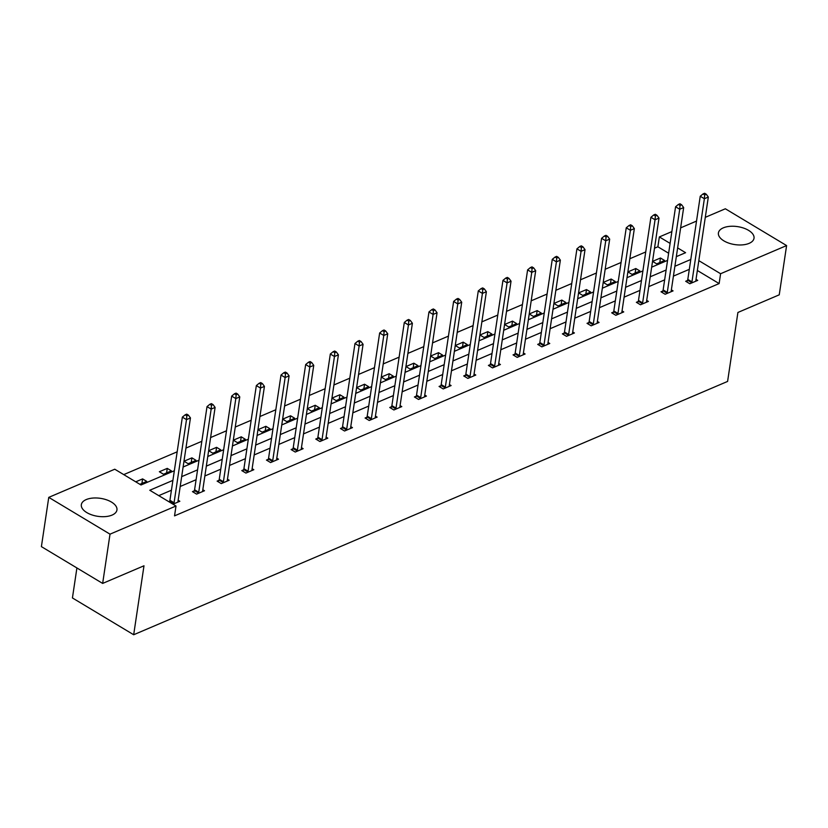 <?xml version="1.0" encoding="UTF-8"?>
<svg xmlns="http://www.w3.org/2000/svg" width="828" height="828" viewBox="0 0 828 828"><rect width="100%" height="100%" fill="white"/><g stroke="black" fill="none" stroke-linecap="round" stroke-linejoin="round"><path stroke-width="1.24" d="M749.123 243.36A17.999 9.087 -171.5 0 1 728.95 243.173A17.999 9.087 -171.5 0 1 718.414 232.947A17.999 9.087 -171.5 0 1 723.31 227.845A17.999 9.087 -171.5 0 1 743.482 228.042A17.999 9.087 -171.5 0 1 754.018 238.267A17.999 9.087 -171.5 0 1 749.123 243.36M112.059 515.088A17.999 9.087 -171.5 0 1 91.887 514.902A17.999 9.087 -171.5 0 1 81.341 504.676A17.999 9.087 -171.5 0 1 86.236 499.574A17.999 9.087 -171.5 0 1 106.408 499.77A17.999 9.087 -171.5 0 1 116.945 509.996A17.999 9.087 -171.5 0 1 112.059 515.088M76.911 567.956L72.429 597.951L133.681 634.745L727.595 381.429L737.903 312.466L779.241 294.83L786.6 245.574L720.598 273.726L698.822 260.644M133.681 634.745L143.989 565.783L102.651 583.419L41.4 546.625L48.759 497.369L114.761 469.217L140.998 484.98L174.346 470.749M668.631 253.233L657.877 246.785L654.503 248.224M645.726 251.96L629.839 258.74M621.072 262.486L605.175 269.266M596.408 273.002L580.521 279.781M571.744 283.518L555.857 290.297M547.091 294.043L531.193 300.812M522.427 304.559L506.539 311.338M497.763 315.075L481.875 321.854M473.109 325.59L457.211 332.37M448.445 336.116L432.547 342.895M423.781 346.632L407.894 353.411M399.127 357.147L383.229 363.927M374.463 367.673L358.565 374.442M349.799 378.189L333.912 384.968M325.135 388.705L309.248 395.484M300.481 399.22L284.584 405.999M275.817 409.746L259.93 416.525M251.153 420.262L235.266 427.041M226.499 430.777L210.602 437.557M201.835 441.303L185.948 448.083M177.171 451.819L123.745 474.61M657.877 246.785L659.357 236.932L671.86 231.592M680.637 227.855L696.524 221.076M705.29 217.34L725.349 208.78L786.6 245.574M102.651 583.419L110.01 534.163L48.759 497.369M662.783 291.032L661.013 291.777L665.153 294.271L673.06 290.897L671.363 289.872M613.465 312.063L611.695 312.818L615.835 315.302L623.743 311.928L622.045 310.914M564.147 333.104L562.378 333.86L566.518 336.344L574.415 332.97L572.717 331.956M514.819 354.136L513.049 354.891L517.189 357.375L525.097 354.011L523.399 352.987M465.502 375.177L463.732 375.933L467.872 378.417L475.779 375.043L474.071 374.028M416.173 396.208L414.414 396.964L418.544 399.458L426.451 396.084L424.754 395.059M366.856 417.25L365.086 418.005L369.226 420.489L377.133 417.115L375.436 416.101M317.538 438.291L315.768 439.047L319.908 441.531L327.805 438.157L326.108 437.132M268.21 459.323L266.45 460.078L270.58 462.562L278.487 459.198L276.79 458.174M218.892 480.364L217.122 481.12L221.262 483.604L229.17 480.23L227.472 479.215M168.85 501.706L169.574 501.395M178.144 500.247L179.842 501.271L172.99 504.19M689.31 269.338L673.423 276.117M664.646 279.864L648.759 286.633M639.992 290.38L624.095 297.159M615.328 300.895L599.441 307.674M590.664 311.411L574.777 318.19M566.01 321.937L550.113 328.716M541.346 332.452L525.459 339.232M516.682 342.968L500.795 349.747M492.029 353.494L476.131 360.273M467.365 364.009L451.467 370.789M442.701 374.525L426.813 381.304M418.047 385.041L402.149 391.82M393.383 395.567L377.485 402.346M368.719 406.082L352.831 412.861M344.055 416.598L328.167 423.377M319.401 427.124L303.503 433.903M294.737 437.639L278.85 444.419M270.073 448.155L254.186 454.934M245.419 458.671L229.522 465.45M220.755 469.197L204.868 475.976M196.091 479.712L180.204 486.491M171.437 490.228L158.748 495.641M172.907 480.385L149.775 490.248L176.012 506.011L174.532 515.865L719.128 283.58L697.352 270.487M194.228 490.88L192.458 491.635L196.598 494.119L204.506 490.745L202.808 489.731M243.556 469.849L241.786 470.594L245.926 473.088L253.823 469.714L252.126 468.689M292.874 448.807L291.104 449.563L295.244 452.047L303.151 448.672L301.454 447.658M342.192 427.765L340.432 428.521L344.562 431.005L352.469 427.641L350.772 426.617M391.52 406.734L389.75 407.49L393.89 409.974L401.787 406.6L400.09 405.585M440.838 385.693L439.068 386.448L443.208 388.932L451.115 385.569L449.418 384.544M490.166 364.662L488.396 365.407L492.536 367.901L500.433 364.527L498.735 363.502M539.483 343.62L537.714 344.376L541.854 346.86L549.761 343.485L548.064 342.471M588.801 322.578L587.031 323.334L591.171 325.828L599.079 322.454L597.381 321.43M638.129 301.547L636.359 302.303L640.499 304.787L648.396 301.413L646.699 300.398M687.447 280.506L685.677 281.261L689.817 283.745L697.725 280.381L696.027 279.357M719.128 283.58L720.598 273.726M176.012 506.011L110.01 534.163M676.331 256.639L685.594 252.695L677.635 247.914M670.1 243.391L659.357 236.932M183.112 467.013L199.01 460.233M207.776 456.497L223.663 449.718M232.44 445.971L248.328 439.202M257.094 435.456L272.992 428.676M281.758 424.94L297.645 418.161M306.422 414.424L322.309 407.645M331.076 403.898L346.973 397.119M355.74 393.383L371.627 386.604M380.404 382.867L396.291 376.088M405.058 372.341L420.955 365.572M429.722 361.826L445.609 355.046M454.386 351.31L470.273 344.531M479.039 340.794L494.937 334.015M503.703 330.269L519.601 323.489M528.367 319.753L544.255 312.974M553.021 309.237L568.919 302.458M577.685 298.711L593.583 291.942M602.349 288.196L618.237 281.416M627.013 277.68L642.901 270.901M651.667 267.165L667.565 260.385M690.78 259.485L674.892 266.264M666.126 270.011L650.228 276.79M641.462 280.526L625.575 287.306M616.798 291.042L600.911 297.821M592.144 301.568L576.247 308.337M567.48 312.084L551.583 318.863M542.816 322.599L526.929 329.378M518.162 333.115L502.265 339.894M493.498 343.641L477.601 350.42M468.834 354.156L452.947 360.936M444.17 364.672L428.283 371.451M419.517 375.198L403.619 381.977M394.852 385.713L378.965 392.493M370.188 396.229L354.301 403.008M345.535 406.745L329.637 413.524M320.871 417.271L304.983 424.05M296.207 427.786L280.319 434.565M271.553 438.302L255.655 445.081M246.889 448.828L231.002 455.607M222.225 459.343L206.338 466.123M197.571 469.859L181.674 476.638M664.615 260.489L656.707 263.863L652.567 261.379L660.475 258.005L664.615 260.489M639.951 271.004L632.054 274.378L627.914 271.894L635.811 268.52L639.951 271.004M615.297 281.53L607.39 284.894L603.25 282.41L611.157 279.036L615.297 281.53M590.633 292.046L582.726 295.42L578.586 292.926L586.493 289.562L590.633 292.046M565.969 302.562L558.072 305.936L553.932 303.452L561.829 300.078L565.969 302.562M541.315 313.077L533.408 316.451L529.268 313.967L537.175 310.593L541.315 313.077M516.651 323.603L508.744 326.967L504.604 324.483L512.511 321.119L516.651 323.603M491.987 334.119L484.09 337.493L479.95 335.009L487.847 331.635L491.987 334.119M467.334 344.634L459.426 348.008L455.286 345.524L463.194 342.15L467.334 344.634M442.669 355.16L434.762 358.524L430.622 356.04L438.529 352.666L442.669 355.16M418.005 365.676L410.098 369.05L405.968 366.556L413.865 363.192L418.005 365.676M393.341 376.191L385.444 379.566L381.304 377.082L389.212 373.707L393.341 376.191M368.688 386.707L360.78 390.081L356.64 387.597L364.548 384.223L368.688 386.707M344.024 397.233L336.116 400.607L331.987 398.113L339.884 394.749L344.024 397.233M319.36 407.749L311.463 411.123L307.323 408.639L315.23 405.265L319.36 407.749M294.706 418.264L286.798 421.638L282.659 419.154L290.566 415.78L294.706 418.264M270.042 428.79L262.134 432.154L258.005 429.67L265.902 426.296L270.042 428.79M245.378 439.306L237.481 442.68L233.341 440.185L241.238 436.822L245.378 439.306M220.724 449.821L212.817 453.195L208.677 450.711L216.584 447.337L220.724 449.821M196.06 460.347L188.153 463.711L184.013 461.227L191.92 457.853L196.06 460.347M171.396 470.863L163.499 474.237L159.359 471.743L167.256 468.379L171.396 470.863M135.74 481.824L142.602 478.894L146.742 481.378L139.88 484.308M141.919 483.438L142.602 478.894M166.583 472.912L167.256 468.379M191.247 462.397L191.92 457.853M215.901 451.881L216.584 447.337M240.565 441.355L241.238 436.822M265.229 430.839L265.902 426.296M289.883 420.324L290.566 415.78M314.547 409.808L315.23 405.265M339.211 399.282L339.884 394.749M363.865 388.767L364.548 384.223M388.529 378.251L389.212 373.707M413.193 367.725L413.865 363.192M437.846 357.21L438.529 352.666M462.51 346.694L463.194 342.15M487.174 336.178L487.847 331.635M511.828 325.652L512.511 321.119M536.492 315.137L537.175 310.593M561.156 304.621L561.829 300.078M585.82 294.095L586.493 289.562M610.474 283.58L611.157 279.036M635.138 273.064L635.811 268.52M659.802 262.548L660.475 258.005M173.704 503.89L173.849 503.559A2.308 1.263 121 0 0 174.066 502.772L186.497 419.62L190.45 417.933L178.02 501.085A2.308 1.263 121 0 0 178.03 501.778L178.072 502.027M169.326 501.996L169.709 501.075A2.308 1.263 121 0 0 169.926 500.288L182.357 417.136L186.497 419.62L186.828 415.811L188.401 415.138L186.745 414.145L185.172 414.818L186.828 415.811M185.172 414.818L182.357 417.136M190.45 417.933L188.401 415.138M198.368 493.364L198.503 493.043A2.308 1.263 121 0 0 198.73 492.256L211.161 409.104L215.104 407.417L202.684 490.569A2.308 1.263 121 0 0 202.684 491.252L202.736 491.501M193.628 492.339L194.363 490.549A2.308 1.263 121 0 0 194.59 489.772L207.021 406.62L211.161 409.104L211.482 405.296L213.065 404.623L211.409 403.619L209.826 404.302L211.482 405.296M209.826 404.302L207.021 406.62M215.104 407.417L213.065 404.623M223.032 482.848L223.167 482.517A2.308 1.263 121 0 0 223.394 481.73L235.814 398.589L239.768 396.902L227.348 480.054A2.308 1.263 121 0 0 227.348 480.737L227.4 480.985M218.292 481.813L219.027 480.033A2.308 1.263 121 0 0 219.254 479.246L231.674 396.105L235.814 398.589L236.146 394.77L237.729 394.097L236.073 393.103L234.49 393.776L236.146 394.77M234.49 393.776L231.674 396.105M239.768 396.902L237.729 394.097M247.696 472.333L247.831 472.001A2.308 1.263 121 0 0 248.048 471.215L260.478 388.063L264.432 386.386L252.002 469.528A2.308 1.263 121 0 0 252.012 470.221L252.054 470.47M242.946 471.298L243.691 469.517A2.308 1.263 121 0 0 243.918 468.731L256.338 385.579L260.478 388.063L260.81 384.254L262.383 383.581L260.727 382.588L259.154 383.26L260.81 384.254M259.154 383.26L256.338 385.579M264.432 386.386L262.383 383.581M272.35 461.807L272.484 461.486A2.308 1.263 121 0 0 272.712 460.699L285.142 377.547L289.096 375.86L276.666 459.012A2.308 1.263 121 0 0 276.666 459.695L276.718 459.944M267.61 460.782L268.355 458.991A2.308 1.263 121 0 0 268.572 458.215L281.002 375.063L285.142 377.547L285.463 373.738L287.047 373.066L285.391 372.072L283.807 372.745L285.463 373.738M283.807 372.745L281.002 375.063M289.096 375.86L287.047 373.066M297.014 451.291L297.149 450.96A2.308 1.263 121 0 0 297.376 450.184L309.796 367.032L313.75 365.345L301.33 448.497A2.308 1.263 121 0 0 301.33 449.18L301.382 449.428M292.274 450.256L293.009 448.476A2.308 1.263 121 0 0 293.236 447.689L305.667 364.548L309.796 367.032L310.127 363.223L311.711 362.54L310.055 361.546L308.471 362.219L310.127 363.223M308.471 362.219L305.667 364.548M313.75 365.345L311.711 362.54M321.678 440.775L321.813 440.444A2.308 1.263 121 0 0 322.03 439.658L334.46 356.516L338.414 354.829L325.984 437.971A2.308 1.263 121 0 0 325.994 438.664L326.046 438.912M316.927 439.74L317.673 437.96A2.308 1.263 121 0 0 317.9 437.174L330.32 354.022L334.46 356.516L334.791 352.697L336.365 352.024L334.709 351.031L333.135 351.703L334.791 352.697M333.135 351.703L330.32 354.022M338.414 354.829L336.365 352.024M346.332 430.26L346.466 429.929A2.308 1.263 121 0 0 346.694 429.142L359.124 345.99L363.078 344.303L350.648 427.455A2.308 1.263 121 0 0 350.648 428.138L350.699 428.397M341.591 429.225L342.337 427.445A2.308 1.263 121 0 0 342.554 426.658L354.984 343.506L359.124 345.99L359.445 342.181L361.029 341.509L359.373 340.515L357.789 341.188L359.445 342.181M357.789 341.188L354.984 343.506M363.078 344.303L361.029 341.509M370.996 419.734L371.13 419.403A2.308 1.263 121 0 0 371.358 418.626L383.778 335.475L387.732 333.787L375.312 416.939A2.308 1.263 121 0 0 375.312 417.622L375.363 417.871M366.255 418.709L366.99 416.919A2.308 1.263 121 0 0 367.218 416.142L379.648 332.991L383.778 335.475L384.109 331.666L385.693 330.983L384.037 329.989L382.453 330.672L384.109 331.666M382.453 330.672L379.648 332.991M387.732 333.787L385.693 330.983M395.66 409.218L395.794 408.887A2.308 1.263 121 0 0 396.012 408.1L408.442 324.959L412.396 323.272L399.965 406.424A2.308 1.263 121 0 0 399.976 407.107L400.027 407.355M390.909 408.183L391.654 406.403A2.308 1.263 121 0 0 391.882 405.616L404.302 322.475L408.442 324.959L408.773 321.14L410.346 320.467L408.701 319.473L407.117 320.146L408.773 321.14M407.117 320.146L404.302 322.475M412.396 323.272L410.346 320.467M420.313 398.703L420.458 398.371A2.308 1.263 121 0 0 420.676 397.585L433.106 314.433L437.06 312.756L424.629 395.898A2.308 1.263 121 0 0 424.629 396.591L424.681 396.84M415.573 397.668L416.318 395.887A2.308 1.263 121 0 0 416.536 395.101L428.966 311.949L433.106 314.433L433.427 310.624L435.01 309.951L433.354 308.958L431.771 309.631L433.427 310.624M431.771 309.631L428.966 311.949M437.06 312.756L435.01 309.951M444.978 388.177L445.112 387.856A2.308 1.263 121 0 0 445.34 387.069L457.77 303.917L461.714 302.23L449.293 385.382A2.308 1.263 121 0 0 449.293 386.065L449.345 386.314M440.237 387.152L440.972 385.362A2.308 1.263 121 0 0 441.2 384.585L453.63 301.433L457.77 303.917L458.091 300.109L459.675 299.436L458.019 298.442L456.435 299.115L458.091 300.109M456.435 299.115L453.63 301.433M461.714 302.23L459.675 299.436M469.642 377.661L469.776 377.33A2.308 1.263 121 0 0 470.004 376.554L482.424 293.402L486.378 291.715L473.947 374.867A2.308 1.263 121 0 0 473.958 375.55L474.009 375.798M464.901 376.626L465.636 374.846A2.308 1.263 121 0 0 465.864 374.059L478.284 290.918L482.424 293.402L482.755 289.583L484.339 288.91L482.683 287.916L481.099 288.589L482.755 289.583M481.099 288.589L478.284 290.918M486.378 291.715L484.339 288.91M494.295 367.146L494.44 366.814A2.308 1.263 121 0 0 494.658 366.028L507.088 282.886L511.042 281.199L498.611 364.341A2.308 1.263 121 0 0 498.611 365.034L498.663 365.283M489.555 366.111L490.3 364.33A2.308 1.263 121 0 0 490.518 363.544L502.948 280.392L507.088 282.886L507.409 279.067L508.992 278.394L507.336 277.401L505.763 278.073L507.409 279.067M505.763 278.073L502.948 280.392M511.042 281.199L508.992 278.394M518.959 356.63L519.094 356.299A2.308 1.263 121 0 0 519.322 355.512L531.752 272.36L535.695 270.673L523.275 353.825A2.308 1.263 121 0 0 523.275 354.508L523.327 354.767M514.219 355.595L514.954 353.815A2.308 1.263 121 0 0 515.182 353.028L527.612 269.876L531.752 272.36L532.073 268.551L533.656 267.879L532 266.885L530.417 267.558L532.073 268.551M530.417 267.558L527.612 269.876M535.695 270.673L533.656 267.879M543.623 346.104L543.758 345.773A2.308 1.263 121 0 0 543.986 344.997L556.406 261.845L560.359 260.158L547.929 343.309A2.308 1.263 121 0 0 547.939 343.993L547.991 344.241M538.883 345.069L539.618 343.289A2.308 1.263 121 0 0 539.846 342.502L552.266 259.361L556.406 261.845L556.737 258.036L558.32 257.353L556.664 256.359L555.081 257.042L556.737 258.036M555.081 257.042L552.266 259.361M560.359 260.158L558.32 257.353M568.277 335.588L568.422 335.257A2.308 1.263 121 0 0 568.639 334.471L581.07 251.329L585.023 249.642L572.593 332.794A2.308 1.263 121 0 0 572.603 333.477L572.645 333.725M563.537 334.553L564.282 332.773A2.308 1.263 121 0 0 564.499 331.987L576.93 248.845L581.07 251.329L581.401 247.51L582.974 246.837L581.318 245.844L579.745 246.516L581.401 247.51M579.745 246.516L576.93 248.845M585.023 249.642L582.974 246.837M592.941 325.073L593.076 324.742A2.308 1.263 121 0 0 593.303 323.955L605.734 240.803L609.677 239.126L597.257 322.268A2.308 1.263 121 0 0 597.257 322.961L597.309 323.21M588.201 324.038L588.936 322.258A2.308 1.263 121 0 0 589.163 321.471L601.594 238.319L605.734 240.803L606.055 236.994L607.638 236.322L605.982 235.328L604.399 236.001L606.055 236.994M604.399 236.001L601.594 238.319M609.677 239.126L607.638 236.322M617.605 314.547L617.74 314.226A2.308 1.263 121 0 0 617.967 313.439L630.387 230.287L634.341 228.6L621.921 311.752A2.308 1.263 121 0 0 621.921 312.435L621.973 312.684M612.865 313.522L613.6 311.732A2.308 1.263 121 0 0 613.827 310.955L626.247 227.803L630.387 230.287L630.719 226.479L632.302 225.806L630.646 224.802L629.063 225.485L630.719 226.479M629.063 225.485L626.247 227.803M634.341 228.6L632.302 225.806M642.269 304.031L642.404 303.7A2.308 1.263 121 0 0 642.621 302.913L655.051 219.772L659.005 218.085L646.575 301.237A2.308 1.263 121 0 0 646.585 301.92L646.627 302.168M637.519 302.996L638.264 301.216A2.308 1.263 121 0 0 638.491 300.429L650.911 217.288L655.051 219.772L655.383 215.953L656.956 215.28L655.3 214.286L653.727 214.959L655.383 215.953M653.727 214.959L650.911 217.288M659.005 218.085L656.956 215.28M666.923 293.516L667.058 293.184A2.308 1.263 121 0 0 667.285 292.398L679.716 209.256L683.669 207.569L671.239 290.711A2.308 1.263 121 0 0 671.239 291.404L671.291 291.653M662.183 292.481L662.928 290.7A2.308 1.263 121 0 0 663.145 289.914L675.576 206.762L679.716 209.256L680.036 205.437L681.62 204.764L679.964 203.771L678.38 204.444L680.036 205.437M678.38 204.444L675.576 206.762M683.669 207.569L681.62 204.764M691.587 282.99L691.722 282.669A2.308 1.263 121 0 0 691.949 281.882L704.369 198.73L708.323 197.043L695.903 280.195A2.308 1.263 121 0 0 695.903 280.878L695.955 281.127M686.847 281.965L687.582 280.174A2.308 1.263 121 0 0 687.809 279.398L700.24 196.246L704.369 198.73L704.7 194.922L706.284 194.249L704.628 193.255L703.044 193.928L704.7 194.922M703.044 193.928L700.24 196.246M708.323 197.043L706.284 194.249M173.849 503.559L169.709 501.075M174.066 502.772L169.926 500.288M198.503 493.043L194.363 490.549M198.73 492.256L194.59 489.772M223.167 482.517L219.027 480.033M223.394 481.73L219.254 479.246M247.831 472.001L243.691 469.517M248.048 471.215L243.918 468.731M272.484 461.486L268.355 458.991M272.712 460.699L268.572 458.215M297.149 450.96L293.009 448.476M297.376 450.184L293.236 447.689M321.813 440.444L317.673 437.96M322.03 439.658L317.9 437.174M346.466 429.929L342.337 427.445M346.694 429.142L342.554 426.658M371.13 419.403L366.99 416.919M371.358 418.626L367.218 416.142M395.794 408.887L391.654 406.403M396.012 408.1L391.882 405.616M420.458 398.371L416.318 395.887M420.676 397.585L416.536 395.101M445.112 387.856L440.972 385.362M445.34 387.069L441.2 384.585M469.776 377.33L465.636 374.846M470.004 376.554L465.864 374.059M494.44 366.814L490.3 364.33M494.658 366.028L490.518 363.544M519.094 356.299L514.954 353.815M519.322 355.512L515.182 353.028M543.758 345.773L539.618 343.289M543.986 344.997L539.846 342.502M568.422 335.257L564.282 332.773M568.639 334.471L564.499 331.987M593.076 324.742L588.936 322.258M593.303 323.955L589.163 321.471M617.74 314.226L613.6 311.732M617.967 313.439L613.827 310.955M642.404 303.7L638.264 301.216M642.621 302.913L638.491 300.429M667.058 293.184L662.928 290.7M667.285 292.398L663.145 289.914M691.722 282.669L687.582 280.174M691.949 281.882L687.809 279.398"/></g></svg>
